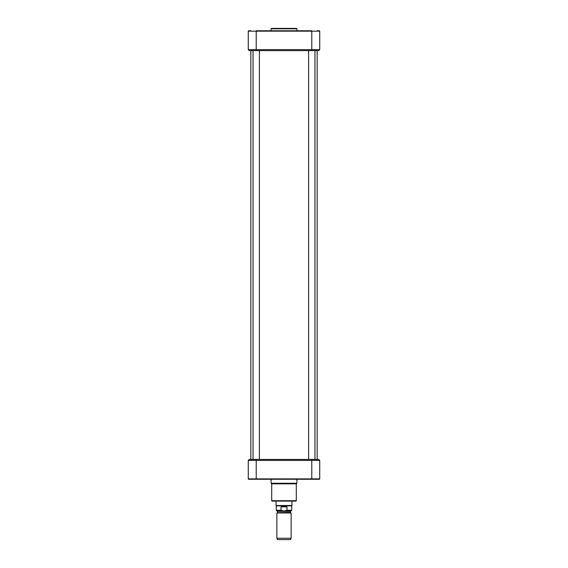 <?xml version="1.0" encoding="UTF-8"?>
<svg xmlns="http://www.w3.org/2000/svg" width="568" height="568" viewBox="0 0 568 568"><rect width="100%" height="100%" fill="white"/><g stroke="black" fill="none" stroke-linecap="round" stroke-linejoin="round"><path stroke-width="0.85" d="M317.143 50.623L317.143 459.427M284 512.975L276.857 512.975L276.857 538.237L291.143 538.237L291.143 512.975L284 512.975M281.025 510.312L276.261 510.312L276.978 511.022L291.022 511.022L291.739 510.312L286.975 510.312L284 511.015L281.025 510.312L281.025 506.855L284 506.258L286.975 506.855L286.975 510.312M281.025 506.855L286.975 506.855M291.739 510.312L291.739 505.861L276.261 505.861L276.261 510.312M291.938 501.104L291.938 505.52L276.062 505.52L276.062 501.104M291.143 538.237L290.511 539.6L277.489 539.6L276.857 538.237M249.274 459.427L248.28 460.421L319.72 460.421L319.72 478.874L248.28 478.874A0.398 0.398 0 0 0 248.677 479.271A0.398 0.398 0 0 1 248.28 478.874L248.28 460.421L249.274 459.427L256.218 459.427L256.218 479.271L319.322 479.271A0.398 0.398 0 0 0 319.72 478.874A0.398 0.398 0 0 1 319.322 479.271A0.398 0.398 0 0 0 319.72 478.874M318.726 459.427L319.72 460.421L318.726 459.427L256.218 459.427M248.677 479.271L256.218 479.271L251.056 478.952M318.527 479.271L317.256 479.271M296.901 479.271L296.901 483.24L271.099 483.24L271.099 479.271M296.901 483.24L296.304 483.837L271.696 483.837L271.099 483.24M296.304 483.837L296.304 500.706L295.907 501.104L272.093 501.104L271.696 500.706L296.304 500.706M294.203 501.104L273.797 501.104M314.956 50.623L314.956 459.427M259.391 50.623L259.391 459.427M271.497 28.4L296.503 28.4L271.497 28.4L271.099 28.798L296.901 28.798L296.503 28.4M271.099 30.779L271.099 28.798M250.744 30.779L248.677 30.779A0.398 0.398 0 0 0 248.28 31.176L319.72 31.176L319.72 49.636L248.28 49.636L248.28 31.176A0.398 0.398 0 0 1 248.677 30.779M319.72 31.176A0.398 0.398 0 0 0 319.322 30.779L317.256 30.779M249.274 50.623L248.28 49.636L249.274 50.623L318.726 50.623L319.72 49.636L318.726 50.623M311.782 50.623L311.782 30.779L256.218 30.779L256.218 50.623M277.489 512.428L277.489 511.342L290.511 511.342L290.511 512.428L277.333 512.705L291.143 512.975M311.782 459.427L311.782 479.271M250.857 50.623L250.857 459.427M277.333 512.705L276.857 512.975M271.696 483.837L271.696 500.706M308.609 50.623L308.609 459.427M253.044 50.623L253.044 459.427M296.901 30.779L296.901 28.798M263.758 31.176L263.36 30.779L263.758 31.176M262.068 31.176L261.671 30.779M305.932 31.176L306.329 30.779M304.242 31.176L304.64 30.779L304.242 31.176"/></g></svg>
